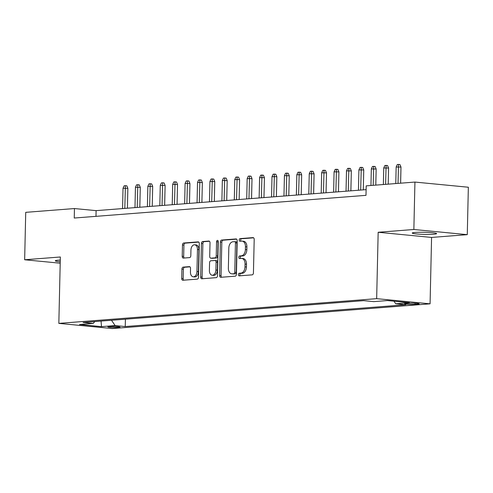 <?xml version="1.0" encoding="UTF-8"?>
<svg xmlns="http://www.w3.org/2000/svg" width="493" height="493" viewBox="0 0 493 493"><rect width="100%" height="100%" fill="white"/><g stroke="black" fill="none" stroke-linecap="round" stroke-linejoin="round"><path stroke-width="0.74" d="M238.402 274.626A1.306 0.85 -84.5 0 0 239.13 275.864A1.306 0.85 -84.5 0 0 239.228 275.864L252.176 274.854A1.867 1.214 -84.5 0 0 253.433 272.9L254.197 239.382A1.867 1.214 -84.5 0 0 253.155 237.62A1.867 1.214 -84.5 0 0 253.02 237.614L240.073 238.624A1.306 0.85 -84.5 0 0 239.185 239.992A1.306 0.85 -84.5 0 0 239.912 241.231A1.306 0.85 -84.5 0 0 240.011 241.231L241.687 241.102A5.984 3.876 -84.5 0 1 242.125 241.102A5.984 3.876 -84.5 0 1 245.452 246.753L245.391 249.55A5.984 3.876 -84.5 0 1 241.354 255.812L239.678 255.941A1.306 0.85 -84.5 0 0 238.797 257.309A1.306 0.85 -84.5 0 0 239.524 258.548A1.306 0.85 -84.5 0 0 239.616 258.548L241.293 258.418A5.984 3.876 -84.5 0 1 241.736 258.418A5.984 3.876 -84.5 0 1 245.058 264.069L244.996 266.867A5.984 3.876 -84.5 0 1 240.96 273.128L239.284 273.258A1.306 0.85 -84.5 0 0 238.402 274.626M241.736 258.418L243.178 258.56A5.984 3.876 -84.5 0 1 246.5 264.211L246.438 267.003A5.984 3.876 -84.5 0 1 242.402 273.264L240.726 273.399A1.306 0.85 -84.5 0 0 239.844 274.767A1.306 0.85 -84.5 0 0 240.171 275.79M253.624 237.823L241.515 238.766A1.306 0.85 -84.5 0 0 240.633 240.134A1.306 0.85 -84.5 0 0 240.954 241.157M242.125 241.102L243.573 241.243A5.984 3.876 -84.5 0 1 246.894 246.894L246.833 249.686A5.984 3.876 -84.5 0 1 242.796 255.947L241.12 256.083A1.306 0.85 -84.5 0 0 240.239 257.451A1.306 0.85 -84.5 0 0 240.566 258.474M60.275 260.082A12.189 1.054 -178.7 0 0 58.26 260.199A12.189 1.054 -178.7 0 0 55.308 260.815A12.189 1.054 -178.7 0 0 60.232 261.771M433.667 234.224A12.189 1.054 -178.7 0 0 436.613 233.608A12.189 1.054 -178.7 0 0 428.676 232.443A12.189 1.054 -178.7 0 0 415.186 232.437A12.189 1.054 -178.7 0 0 412.24 233.053A12.189 1.054 -178.7 0 0 420.178 234.218A12.189 1.054 -178.7 0 0 433.667 234.224M118.573 327.426A6.095 0.524 -178.7 0 0 120.046 327.118A6.095 0.524 -178.7 0 0 116.077 326.532A6.095 0.524 -178.7 0 0 109.335 326.532A6.095 0.524 -178.7 0 0 107.862 326.841A6.095 0.524 -178.7 0 0 111.831 327.42A6.095 0.524 -178.7 0 0 118.573 327.426M183.193 267.12A1.867 1.214 -84.5 0 0 181.929 269.073L181.72 278.477A1.867 1.214 -84.5 0 0 182.755 280.246A1.867 1.214 -84.5 0 0 182.897 280.246L197.274 279.124A1.867 1.214 -84.5 0 0 198.537 277.171L199.295 243.653A1.867 1.214 -84.5 0 0 198.26 241.89A1.867 1.214 -84.5 0 0 198.118 241.884L183.741 243.006A1.867 1.214 -84.5 0 0 182.478 244.959L182.219 256.317A1.867 1.214 -84.5 0 0 183.26 258.085A1.867 1.214 -84.5 0 0 183.396 258.085L189.552 257.611A1.867 1.214 -84.5 0 0 190.816 255.651L190.939 250.019A4.998 3.241 -84.5 0 1 194.68 244.787A4.998 3.241 -84.5 0 1 197.459 249.513L196.96 271.575A4.998 3.241 -84.5 0 1 193.219 276.807A4.998 3.241 -84.5 0 1 190.44 272.081L190.526 268.408A1.867 1.214 -84.5 0 0 189.485 266.639A1.867 1.214 -84.5 0 0 189.349 266.639L183.193 267.12L184.635 267.255A1.867 1.214 -84.5 0 0 183.378 269.215L183.162 278.619A1.867 1.214 -84.5 0 0 183.735 280.178M60.343 256.989L24.65 259.762L25.728 212.341L74.455 208.551L74.24 218.035L365.991 195.345L366.207 185.861L414.933 182.071L413.861 229.491L378.168 232.271L376.658 298.659L58.833 323.383L60.343 256.989M219.619 275.532A1.867 1.214 -84.5 0 0 220.654 277.294A1.867 1.214 -84.5 0 0 220.796 277.294L235.173 276.179A1.867 1.214 -84.5 0 0 236.437 274.219L237.195 240.707A1.867 1.214 -84.5 0 0 236.159 238.939A1.867 1.214 -84.5 0 0 236.018 238.939L221.64 240.054A1.867 1.214 -84.5 0 0 220.377 242.014L219.619 275.532L221.061 275.667A1.867 1.214 -84.5 0 0 221.628 277.232M216.224 277.651L201.847 278.773A1.867 1.214 -84.5 0 1 201.705 278.767A1.867 1.214 -84.5 0 1 200.669 277.004L201.427 243.487A1.867 1.214 -84.5 0 1 202.691 241.533L208.841 241.052A1.867 1.214 -84.5 0 1 208.983 241.052A1.867 1.214 -84.5 0 1 210.018 242.821L209.71 256.409A1.867 1.214 -84.5 0 0 210.751 258.178A1.867 1.214 -84.5 0 0 210.887 258.178L214.973 257.864A1.867 1.214 -84.5 0 0 216.23 255.904L216.55 241.755A1.306 0.85 -84.5 0 1 217.53 240.387A1.306 0.85 -84.5 0 1 218.257 241.619L217.487 275.698A1.867 1.214 -84.5 0 1 216.224 277.651M408.802 303.263L406.072 303.478A5.904 0.511 -178.7 0 0 404.642 303.774A5.904 0.511 -178.7 0 0 408.487 304.341A5.904 0.511 -178.7 0 0 415.026 304.341L417.756 304.132A5.904 0.511 -178.7 0 0 419.179 303.83A5.904 0.511 -178.7 0 0 415.334 303.269A5.904 0.511 -178.7 0 0 408.802 303.263M376.658 298.659L430.075 303.83L112.25 328.548L58.833 323.383M125.413 319.187L125.24 326.551L405.819 304.729L395.719 303.756L393.962 301.205M125.24 326.551L115.14 325.577L101.484 326.637L79.539 324.517L93.195 323.451L83.089 322.477L363.668 300.656L373.774 301.63L387.43 300.57L409.375 302.69L395.719 303.756M378.168 232.271L431.578 237.435L467.272 234.656L413.861 229.491M467.272 234.656L468.35 187.235L414.933 182.071M24.65 259.762L60.201 263.2M431.578 237.435L430.075 303.83M366.12 189.645L96.11 210.64L74.455 208.551M95.981 216.341L96.11 210.64M93.195 323.451L94.792 321.565M111.486 320.265L115.14 325.577M101.484 326.637L101.065 321.079M236.628 239.142L223.082 240.196A1.867 1.214 -84.5 0 0 221.819 242.155L221.061 275.667M233.892 273.677A1.306 0.85 -84.5 0 0 234.773 272.309L235.444 242.889A1.306 0.85 -84.5 0 0 234.717 241.65A1.306 0.85 -84.5 0 0 234.619 241.65L232.85 241.786A5.984 3.876 -84.5 0 0 228.82 248.047L228.364 268.161A5.984 3.876 -84.5 0 0 231.685 273.812A5.984 3.876 -84.5 0 0 232.123 273.812L235.334 273.818A1.306 0.85 -84.5 0 0 236.221 272.444L234.773 272.309M234.81 241.669L236.061 241.792A1.306 0.85 -84.5 0 1 236.159 241.792A1.306 0.85 -84.5 0 1 236.886 243.024L236.221 272.444M231.685 273.812L233.127 273.948A5.984 3.876 -84.5 0 0 233.571 273.954L232.123 273.812M235.334 273.818L233.571 273.954M209.451 241.256L204.133 241.669A1.867 1.214 -84.5 0 0 202.869 243.628L202.112 277.146A1.867 1.214 -84.5 0 0 202.678 278.705M212.058 258.295A1.867 1.214 -84.5 0 0 212.193 258.32A1.867 1.214 -84.5 0 0 212.329 258.32L216.415 257.999A1.867 1.214 -84.5 0 0 217.672 256.046L217.998 241.89L216.55 241.755M218.189 241.083A1.306 0.85 -84.5 0 0 217.998 241.89M209.389 270.515A4.998 3.241 -84.5 0 0 212.169 275.242A4.998 3.241 -84.5 0 0 215.909 270.01L216.088 262.233A1.867 1.214 -84.5 0 0 215.047 260.47A1.867 1.214 -84.5 0 0 214.911 260.47L210.831 260.785A1.867 1.214 -84.5 0 0 209.568 262.744L209.389 270.515M212.169 275.242L213.611 275.377A4.998 3.241 -84.5 0 0 217.358 270.152L215.909 270.01M216.353 260.606A1.867 1.214 -84.5 0 1 216.495 260.612A1.867 1.214 -84.5 0 1 217.53 262.375L217.358 270.152M189.953 266.842L184.635 267.255M193.219 276.807L194.661 276.949A4.998 3.241 -84.5 0 0 198.402 271.717L196.96 271.575M194.68 244.787L196.128 244.929A4.998 3.241 -84.5 0 1 198.901 249.649L198.402 271.717M198.728 242.094L185.183 243.141A1.867 1.214 -84.5 0 0 183.926 245.101L183.667 256.459A1.867 1.214 -84.5 0 0 184.234 258.024M396.156 166.998L397.284 164.551L398.529 164.452L399.971 164.594L400.988 167.078L396.156 166.998L395.78 183.556M398.529 164.452L398.017 183.384M400.988 167.078L400.624 183.18M383.739 167.965L384.873 165.519L386.111 165.42L387.553 165.562L388.576 168.045L383.739 167.965L383.363 184.524M386.111 165.42L385.6 184.351M388.576 168.045L388.207 184.148M371.328 168.933L372.455 166.48L373.7 166.387L375.142 166.523L376.159 169.007L371.328 168.933L370.952 185.491M373.7 166.387L373.183 185.313M376.159 169.007L375.795 185.115M358.91 169.894L360.044 167.447L361.283 167.349L362.725 167.491L363.748 169.974L358.91 169.894L358.448 190.243M361.283 167.349L360.685 190.064M363.748 169.974L363.292 189.86M346.499 170.861L347.627 168.415L348.865 168.316L350.313 168.458L351.33 170.942L346.499 170.861L346.037 191.204M348.865 168.316L348.268 191.031M351.33 170.942L350.88 190.828M334.081 171.829L335.209 169.376L336.454 169.284L337.896 169.419L338.913 171.903L334.081 171.829L333.619 192.171M336.454 169.284L335.856 191.999M338.913 171.903L338.463 191.795M321.664 172.79L322.798 170.344L324.037 170.245L325.485 170.387L326.502 172.87L321.664 172.79L321.202 193.139M324.037 170.245L323.439 192.96M326.502 172.87L326.046 192.757M309.253 173.758L310.38 171.311L311.625 171.213L313.067 171.354L314.084 173.838L309.253 173.758L308.791 194.1M311.625 171.213L311.028 193.928M314.084 173.838L313.634 193.724M296.835 174.725L297.969 172.273L299.208 172.18L300.65 172.316L301.673 174.799L296.835 174.725L296.373 195.068M299.208 172.18L298.61 194.895M301.673 174.799L301.217 194.692M284.424 175.693L285.552 173.24L286.79 173.142L288.239 173.283L289.255 175.767L284.424 175.693L283.962 196.035M286.79 173.142L286.193 195.857M289.255 175.767L288.806 195.653M272.007 176.654L273.134 174.208L274.379 174.109L275.821 174.251L276.838 176.734L272.007 176.654L271.544 196.997M274.379 174.109L273.781 196.824M276.838 176.734L276.388 196.621M259.589 177.622L260.723 175.169L261.962 175.077L263.41 175.212L264.427 177.696L259.589 177.622L259.133 197.964M261.962 175.077L261.364 197.792M264.427 177.696L263.971 197.588M247.178 178.589L248.306 176.137L249.55 176.044L250.992 176.18L252.009 178.663L247.178 178.589L246.716 198.932M249.55 176.044L248.953 198.753M252.009 178.663L251.559 198.556M234.76 179.551L235.894 177.104L237.133 177.005L238.575 177.147L239.598 179.631L234.76 179.551L234.298 199.893M237.133 177.005L236.535 199.72M239.598 179.631L239.142 199.517M222.349 180.518L223.477 178.072L224.716 177.973L226.164 178.115L227.181 180.592L222.349 180.518L221.887 200.861M224.716 177.973L224.118 200.688M227.181 180.592L226.731 200.485M209.932 181.486L211.059 179.033L212.304 178.941L213.746 179.076L214.763 181.56L209.932 181.486L209.47 201.828M212.304 178.941L211.707 201.649M214.763 181.56L214.313 201.452M197.514 182.447L198.648 180L199.887 179.902L201.335 180.044L202.352 182.527L197.514 182.447L197.058 202.789M199.887 179.902L199.289 202.617M202.352 182.527L201.902 202.413M185.103 183.414L186.231 180.968L187.476 180.869L188.918 181.011L189.934 183.495L185.103 183.414L184.641 203.757M187.476 180.869L186.878 203.584M189.934 183.495L189.485 203.381M172.686 184.382L173.819 181.929L175.058 181.837L176.5 181.972L177.523 184.456L172.686 184.382L172.223 204.724M175.058 181.837L174.46 204.552M177.523 184.456L177.067 204.349M160.274 185.343L161.402 182.897L162.641 182.798L164.089 182.94L165.106 185.423L160.274 185.343L159.812 205.686M162.641 182.798L162.043 205.513M165.106 185.423L164.656 205.31M147.857 186.311L148.985 183.864L150.229 183.766L151.671 183.907L152.688 186.391L147.857 186.311L147.395 206.653M150.229 183.766L149.632 206.481M152.688 186.391L152.238 206.277M135.439 187.278L136.573 184.826L137.812 184.733L139.26 184.869L140.277 187.352L135.439 187.278L134.983 207.621M137.812 184.733L137.214 207.448M140.277 187.352L139.827 207.245M123.028 188.24L124.156 185.793L125.401 185.695L126.843 185.836L127.86 188.32L123.028 188.24L122.566 208.582M125.401 185.695L124.803 208.41M127.86 188.32L127.41 208.206M417.768 303.466L417.756 304.132M415.051 303.25L415.026 304.341M242.402 273.264L240.96 273.128M246.438 267.003L244.996 266.867M246.5 264.211L245.058 264.069M241.12 256.083L239.678 255.941M242.796 255.947L241.354 255.812M246.833 249.686L245.391 249.55M246.894 246.894L245.452 246.753M241.515 238.766L240.073 238.624M240.726 273.399L239.284 273.258M221.819 242.155L220.377 242.014M223.082 240.196L221.64 240.054M236.886 243.024L235.444 242.889M202.112 277.146L200.669 277.004M202.869 243.628L201.427 243.487M204.133 241.669L202.691 241.533M212.329 258.32L210.887 258.178M216.415 257.999L214.973 257.864M217.672 256.046L216.23 255.904M217.53 262.375L216.088 262.233M198.901 249.649L197.459 249.513M183.667 256.459L182.219 256.317M183.926 245.101L182.478 244.959M185.183 243.141L183.741 243.006M183.162 278.619L181.72 278.477M183.378 269.215L181.929 269.073M236.159 241.792L234.717 241.65M212.193 258.32L210.751 258.178M216.495 260.612L215.047 260.47"/></g></svg>
